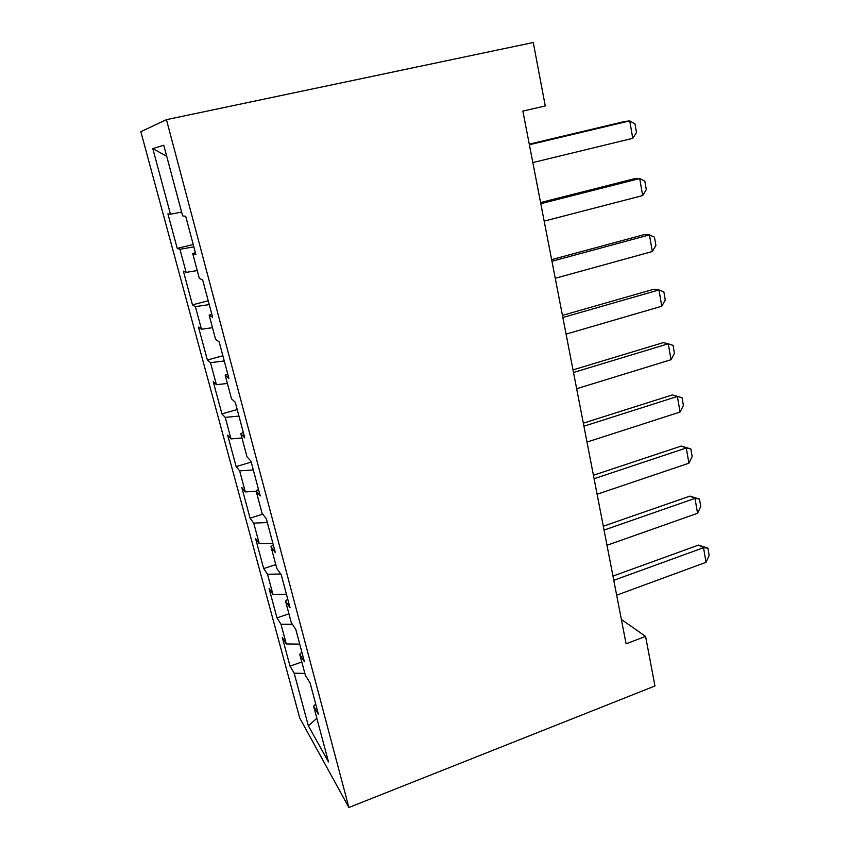 <?xml version="1.0" encoding="UTF-8"?>
<svg xmlns="http://www.w3.org/2000/svg" width="850" height="850" viewBox="0 0 850 850"><rect width="100%" height="100%" fill="white"/><g stroke="black" fill="none" stroke-linecap="round" stroke-linejoin="round"><path stroke-width="1.27" d="M140.834 131.676L299.721 717.995L348.893 807.5L166.451 119.659L140.834 131.676M166.706 156.251L152.798 148.623L170.478 214.232L167.917 213.892L177.236 248.391L179.924 249.294L186.15 272.393L183.377 271.129L192.472 304.842L195.383 306.638L201.461 329.205L198.475 327.059L207.368 359.996L210.481 362.652L216.421 384.689L213.233 381.703L221.924 413.908L225.229 417.371L231.03 438.908L227.651 435.136L236.151 466.608L239.636 470.858L245.31 491.906L241.761 487.369L250.07 518.149L253.736 523.133L259.282 543.724L255.553 538.454L263.681 568.565L267.506 574.26L272.935 594.394L269.046 588.423L277.004 617.886L280.989 624.261L286.291 643.949L282.253 637.319L290.031 666.156L301.803 661.98M152.798 148.623L163.763 145.222L182.633 215.889L185.704 216.304L195.936 254.671L192.706 253.587L199.336 278.407L202.661 279.926L212.627 317.316L209.153 315.169L215.613 339.362L219.183 341.923L228.894 378.367L225.197 375.201L231.498 398.799L235.291 402.348L244.758 437.877L240.837 433.755L246.989 456.779L250.994 461.274L260.227 495.933L256.094 490.896L262.098 513.358L266.316 518.744L275.326 552.553L270.991 546.656L276.856 568.586L281.265 574.823L290.052 607.824L285.536 601.088L291.252 622.508L295.842 629.553L304.428 661.768L299.731 654.245L305.32 675.166L310.091 682.986L318.474 714.436L313.608 706.18L328.493 761.919L308.337 725.773L294.164 673.179L290.031 666.156M166.451 119.659L533.258 42.5L545.264 105.974L522.856 111.084L626.089 643.822L645.575 636.374L621.361 619.438M286.291 643.949L299.721 644.109M280.989 624.261L292.411 624.282M313.608 706.18L315.69 704.013M272.935 594.394L286.439 594.246M267.506 574.26L280.67 573.994M299.731 654.245L301.888 652.216M259.282 543.724L272.85 543.256M253.736 523.133L267.325 522.538M285.536 601.088L287.757 599.186M245.31 491.906L256.201 491.279M239.636 470.858L253.3 469.922M270.991 546.656L273.286 544.893M231.03 438.908L241.963 438.005M225.229 417.371L238.956 416.086M256.094 490.896L258.464 489.281M216.421 384.689L227.407 383.488M210.481 362.652L224.273 360.995M240.837 433.755L243.281 432.31M201.461 329.205L212.5 327.696M195.383 306.638L209.238 304.598M225.197 375.201L227.715 373.915M186.15 272.393L197.242 270.576M179.924 249.294L193.853 246.861M209.153 315.169L211.756 314.064M170.478 214.232L181.624 212.086M192.706 253.587L195.394 252.673M348.893 807.5L654.957 685.971L645.575 636.374M294.164 673.179L304.863 673.434M316.848 718.314L308.337 725.773M177.236 248.391L193.226 244.513M192.472 304.842L208.218 300.783M207.368 359.996L222.881 355.778M221.924 413.908L237.203 409.53M236.151 466.608L251.207 462.081M250.07 518.149L262.735 514.165M263.681 568.565L275.783 564.591M277.004 617.886L288.936 613.806M529.38 144.744L629.754 120.891L635.003 123.909L636.491 132.589L632.761 138.327L532.833 162.573M632.761 138.327L629.754 120.891L624.803 121.454L529.263 144.149M540.802 203.692L639.71 178.532L644.842 181.188L646.298 189.667L642.653 195.574L544.181 221.117M642.653 195.574L639.71 178.532L634.748 178.649L540.589 202.566M551.958 261.269L649.453 234.876L654.468 237.161L655.892 245.448L652.332 251.526L555.263 278.279M652.332 251.526L649.453 234.876L644.47 234.547L551.639 259.632M562.859 317.517L658.973 289.946L663.871 291.89L665.263 299.997L661.778 306.223L566.079 334.135M661.778 306.223L658.973 289.946L653.969 289.191L562.445 315.392M573.506 372.481L668.27 343.793L673.072 345.408L674.433 353.334L671.022 359.709L576.661 388.726M671.022 359.709L668.27 343.793L663.255 342.635L573.006 369.888M583.918 426.201L677.376 396.451L672.339 394.91L682.061 397.747L683.4 405.503L680.064 412.027L586.999 442.074M583.334 423.162L672.339 394.91M680.064 412.027L677.376 396.451L682.061 397.747M594.097 478.72L686.279 447.971L681.232 446.059L690.869 448.959L692.166 456.546L688.914 463.207L597.104 494.243M593.428 475.267L681.232 446.059M688.914 463.207L686.279 447.971L690.869 448.959M604.053 530.081L694.992 498.376L689.934 496.113L699.476 499.078L700.761 506.504L697.563 513.294L606.996 545.264M603.298 526.224L689.934 496.113M697.563 513.294L694.992 498.376L699.476 499.078M613.785 580.316L703.513 547.708L698.445 545.116L707.912 548.133L709.166 555.401L706.042 562.307L616.664 595.181M612.967 576.077L698.445 545.116M706.042 562.307L703.513 547.708L707.912 548.133"/></g></svg>

